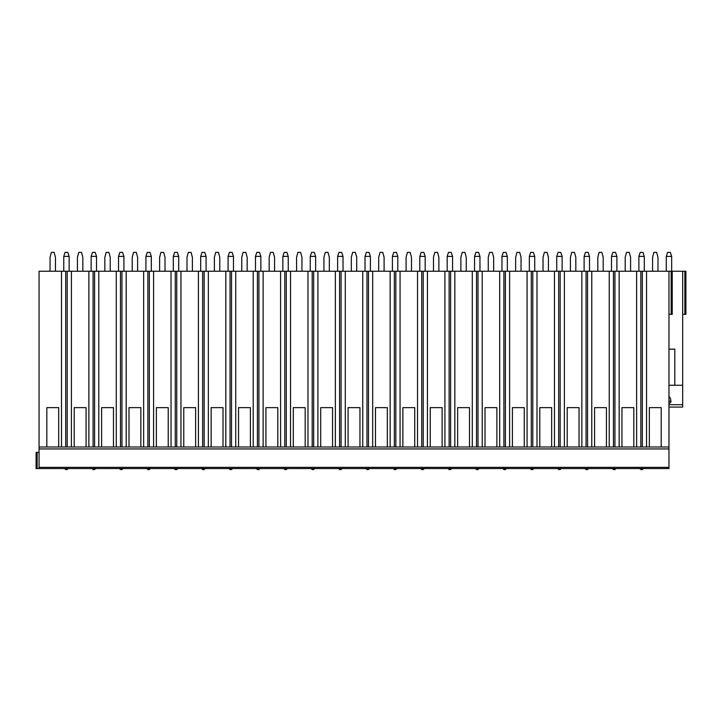 <?xml version="1.0" encoding="UTF-8"?>
<svg xmlns="http://www.w3.org/2000/svg" width="722" height="722" viewBox="0 0 722 722"><rect width="100%" height="100%" fill="white"/><g stroke="black" fill="none" stroke-linecap="round" stroke-linejoin="round"><path stroke-width="1.08" d="M674.817 349.141L668.969 349.141L674.817 349.141L674.817 385.259L682.669 385.259L682.669 271.237L668.969 271.237L668.969 468.551L36.1 468.551L36.1 452.378L39.069 452.378M668.969 385.259L678.545 385.259M682.669 385.259L682.669 407.091L668.969 407.091L682.669 407.091M668.969 403.291A1.958 1.886 180 0 0 670.909 401.161C670.657 398.616 670.016 397.109 668.969 396.631M668.969 271.237L39.069 271.237L39.069 468.551M682.669 271.237L685.9 271.237L685.9 314.368L682.669 314.368M55.459 271.237L55.459 257.222L54.105 252.366L51.415 252.366L50.062 257.222L50.062 271.237M63.762 256.4L69.15 256.4L67.796 252.366L65.106 252.366L63.762 256.4L63.753 271.237M69.15 256.4L69.15 271.237M82.84 271.237L82.84 257.222L81.496 252.366L78.797 252.366L77.453 257.222L77.453 271.237M91.143 256.4L96.531 256.4L95.187 252.366L92.488 252.366L91.143 256.4L91.143 271.237M96.531 256.4L96.531 271.237M110.231 271.237L110.231 257.222L108.878 252.366L106.188 252.366L104.834 257.222L104.834 271.237M118.534 256.4L123.922 256.4L122.578 252.366L119.879 252.366L118.534 256.4L118.534 271.237M123.922 256.4L123.922 271.237M137.613 271.237L137.613 257.222L136.268 252.366L133.57 252.366L132.225 257.222L132.225 271.237M145.916 256.4L151.304 256.4L149.959 252.366L147.27 252.366L145.916 256.4L145.916 271.237M151.304 256.4L151.313 271.237M165.004 271.237L165.004 257.222L163.659 252.366L160.961 252.366L159.616 257.222L159.616 271.237M173.307 256.4L178.695 256.4L177.35 252.366L174.652 252.366L173.307 256.4L173.307 271.237M178.695 256.4L178.695 271.237M192.395 271.237L192.395 257.222L191.041 252.366L188.343 252.366L186.998 257.222L186.998 271.237M200.698 256.4L206.086 256.4L204.732 252.366L202.043 252.366L200.698 256.4L200.689 271.237M206.086 256.4L206.086 271.237M219.777 271.237L219.777 257.222L218.432 252.366L215.734 252.366L214.389 257.222L214.389 271.237M228.08 256.4L233.468 256.4L232.123 252.366L229.425 252.366L228.08 256.4L228.08 271.237M233.468 256.4L233.468 271.237M247.168 271.237L247.168 257.222L245.814 252.366L243.124 252.366L241.771 257.222L241.771 271.237M255.471 256.4L260.859 256.4L259.514 252.366L256.815 252.366L255.471 256.4L255.471 271.237M260.859 256.4L260.859 271.237M274.55 271.237L274.55 257.222L273.205 252.366L270.506 252.366L269.162 257.222L269.162 271.237M282.853 256.4L288.24 256.4L286.896 252.366L284.206 252.366L282.853 256.4L282.853 271.237M288.24 256.4L288.249 271.237M301.94 271.237L301.94 257.222L300.596 252.366L297.897 252.366L296.552 257.222L296.552 271.237M310.243 256.4L315.631 256.4L314.287 252.366L311.588 252.366L310.243 256.4L310.243 271.237M315.631 256.4L315.631 271.237M329.331 271.237L329.331 257.222L327.978 252.366L325.279 252.366L323.934 257.222L323.934 271.237M337.634 256.4L343.022 256.4L341.668 252.366L338.979 252.366L337.634 256.4L337.625 271.237M343.022 256.4L343.022 271.237M356.713 271.237L356.713 257.222L355.368 252.366L352.67 252.366L351.325 257.222L351.325 271.237M365.016 256.4L370.404 256.4L369.059 252.366L366.361 252.366L365.016 256.4L365.016 271.237M370.404 256.4L370.404 271.237M384.104 271.237L384.104 257.222L382.75 252.366L380.061 252.366L378.707 257.222L378.707 271.237M392.407 256.4L397.795 256.4L396.45 252.366L393.752 252.366L392.407 256.4L392.407 271.237M397.795 256.4L397.795 271.237M411.486 271.237L411.486 257.222L410.141 252.366L407.443 252.366L406.098 257.222L406.098 271.237M419.789 256.4L425.177 256.4L423.832 252.366L421.143 252.366L419.789 256.4L419.789 271.237M425.177 256.4L425.186 271.237M438.877 271.237L438.877 257.222L437.532 252.366L434.834 252.366L433.489 257.222L433.489 271.237M447.18 256.4L452.568 256.4L451.223 252.366L448.524 252.366L447.18 256.4L447.18 271.237M452.568 256.4L452.568 271.237M466.259 271.237L466.259 257.222L464.914 252.366L462.215 252.366L460.871 257.222L460.871 271.237M474.571 256.4L479.959 256.4L478.605 252.366L475.915 252.366L474.571 256.4L474.562 271.237M479.959 256.4L479.959 271.237M493.649 271.237L493.649 257.222L492.305 252.366L489.606 252.366L488.262 257.222L488.262 271.237M501.952 256.4L507.34 256.4L505.996 252.366L503.297 252.366L501.952 256.4L501.952 271.237M507.34 256.4L507.34 271.237M521.04 271.237L521.04 257.222L519.687 252.366L516.997 252.366L515.643 257.222L515.643 271.237M529.343 256.4L534.731 256.4L533.387 252.366L530.688 252.366L529.343 256.4L529.343 271.237M534.731 256.4L534.731 271.237M548.422 271.237L548.422 257.222L547.077 252.366L544.379 252.366L543.034 257.222L543.034 271.237M556.725 256.4L562.113 256.4L560.768 252.366L558.079 252.366L556.725 256.4L556.725 271.237M562.113 256.4L562.122 271.237M575.813 271.237L575.813 257.222L574.468 252.366L571.77 252.366L570.425 257.222L570.425 271.237M584.116 256.4L589.504 256.4L588.159 252.366L585.461 252.366L584.116 256.4L584.116 271.237M589.504 256.4L589.504 271.237M603.195 271.237L603.195 257.222L601.85 252.366L599.152 252.366L597.807 257.222L597.807 271.237M611.507 256.4L616.895 256.4L615.541 252.366L612.852 252.366L611.507 256.4L611.498 271.237M616.895 256.4L616.895 271.237M630.586 271.237L630.586 257.222L629.241 252.366L626.543 252.366L625.198 257.222L625.198 271.237M638.889 256.4L644.277 256.4L642.932 252.366L640.233 252.366L638.889 256.4L638.889 271.237M644.277 256.4L644.277 271.237M657.977 271.237L657.977 257.222L656.623 252.366L653.933 252.366L652.58 257.222L652.58 271.237M666.28 256.4L671.668 256.4L670.323 252.366L667.624 252.366L666.28 256.4L666.28 271.237M671.668 256.4L671.668 271.237M640.838 271.237L640.838 446.99L633.817 446.99L633.817 407.632L621.958 407.632L633.817 407.632M636.623 271.237L636.623 446.99M642.327 271.237L642.327 446.99L58.69 446.99L58.69 407.632L46.831 407.632L58.69 407.632M646.542 271.237L646.542 446.99L642.327 446.99L668.969 446.99L661.208 446.99L661.208 407.632L649.349 407.632L661.208 407.632M61.487 271.237L61.487 446.99M65.711 271.237L65.711 446.99L39.069 446.99L46.831 446.99L46.831 407.632M88.878 271.237L88.878 446.99L86.08 446.99L86.08 407.632L74.213 407.632L86.08 407.632M71.415 271.237L71.415 446.99L74.213 446.99L74.213 407.632M116.269 271.237L116.269 446.99L113.462 446.99L113.462 407.632L101.603 407.632L113.462 407.632M98.806 271.237L98.806 446.99L101.603 446.99L101.603 407.632M143.651 271.237L143.651 446.99L140.853 446.99L140.853 407.632L128.994 407.632L140.853 407.632M126.188 271.237L126.188 446.99L128.994 446.99L128.994 407.632M171.042 271.237L171.042 446.99L168.235 446.99L168.235 407.632L156.376 407.632L168.235 407.632M153.578 271.237L153.578 446.99L156.376 446.99L156.376 407.632M198.424 271.237L198.424 446.99L195.626 446.99L195.626 407.632L183.767 407.632L195.626 407.632M180.96 271.237L180.96 446.99L183.767 446.99L183.767 407.632M225.815 271.237L225.815 446.99L223.017 446.99L223.017 407.632L211.149 407.632L223.017 407.632M208.351 271.237L208.351 446.99L211.149 446.99L211.149 407.632M253.205 271.237L253.205 446.99L250.399 446.99L250.399 407.632L238.54 407.632L250.399 407.632M235.742 271.237L235.742 446.99L238.54 446.99L238.54 407.632M280.587 271.237L280.587 446.99L277.789 446.99L277.789 407.632L265.931 407.632L277.789 407.632M263.124 271.237L263.124 446.99L265.931 446.99L265.931 407.632M307.978 271.237L307.978 446.99L305.171 446.99L305.171 407.632L293.312 407.632L305.171 407.632M290.515 271.237L290.515 446.99L293.312 446.99L293.312 407.632M335.36 271.237L335.36 446.99L332.562 446.99L332.562 407.632L320.703 407.632L332.562 407.632M317.897 271.237L317.897 446.99L320.703 446.99L320.703 407.632M362.751 271.237L362.751 446.99L359.953 446.99L359.953 407.632L348.085 407.632L359.953 407.632M345.287 271.237L345.287 446.99L348.085 446.99L348.085 407.632M390.142 271.237L390.142 446.99L387.335 446.99L387.335 407.632L375.476 407.632L387.335 407.632M372.678 271.237L372.678 446.99L375.476 446.99L375.476 407.632M417.524 271.237L417.524 446.99L414.726 446.99L414.726 407.632L402.867 407.632L414.726 407.632M400.06 271.237L400.06 446.99L402.867 446.99L402.867 407.632M444.914 271.237L444.914 446.99L442.108 446.99L442.108 407.632L430.249 407.632L442.108 407.632M427.451 271.237L427.451 446.99L430.249 446.99L430.249 407.632M472.296 271.237L472.296 446.99L469.499 446.99L469.499 407.632L457.64 407.632L469.499 407.632M454.833 271.237L454.833 446.99L457.64 446.99L457.64 407.632M499.687 271.237L499.687 446.99L496.889 446.99L496.889 407.632L485.022 407.632L496.889 407.632M482.224 271.237L482.224 446.99L485.022 446.99L485.022 407.632M527.069 271.237L527.069 446.99L524.271 446.99L524.271 407.632L512.412 407.632L524.271 407.632M509.615 271.237L509.615 446.99L512.412 446.99L512.412 407.632M554.46 271.237L554.46 446.99L551.662 446.99L551.662 407.632L539.794 407.632L551.662 407.632M536.997 271.237L536.997 446.99L539.794 446.99L539.794 407.632M581.851 271.237L581.851 446.99L579.044 446.99L579.044 407.632L567.185 407.632L579.044 407.632M564.387 271.237L564.387 446.99L567.185 446.99L567.185 407.632M609.233 271.237L609.233 446.99L606.435 446.99L606.435 407.632L594.576 407.632L606.435 407.632M591.769 271.237L591.769 446.99L594.576 446.99L594.576 407.632M619.16 271.237L619.16 446.99L621.958 446.99L621.958 407.632M646.542 446.99L649.349 446.99L649.349 407.632M67.2 271.237L67.2 446.99L71.415 446.99M93.093 271.237L93.093 446.99L88.878 446.99M98.806 446.99L94.582 446.99L94.582 271.237M120.484 271.237L120.484 446.99L116.269 446.99M126.188 446.99L121.973 446.99L121.973 271.237M147.866 271.237L147.866 446.99L143.651 446.99M153.578 446.99L149.355 446.99L149.355 271.237M175.256 271.237L175.256 446.99L171.042 446.99M180.96 446.99L176.746 446.99L176.746 271.237M202.647 271.237L202.647 446.99L198.424 446.99M208.351 446.99L204.136 446.99L204.136 271.237M230.029 271.237L230.029 446.99L225.815 446.99M235.742 446.99L231.518 446.99L231.518 271.237M257.42 271.237L257.42 446.99L253.205 446.99M263.124 446.99L258.909 446.99L258.909 271.237M284.802 271.237L284.802 446.99L280.587 446.99M290.515 446.99L286.291 446.99L286.291 271.237M312.193 271.237L312.193 446.99L307.978 446.99M317.897 446.99L313.682 446.99L313.682 271.237M339.584 271.237L339.584 446.99L335.36 446.99M345.287 446.99L341.073 446.99L341.073 271.237M366.966 271.237L366.966 446.99L362.751 446.99M372.678 446.99L368.455 446.99L368.455 271.237M394.356 271.237L394.356 446.99L390.142 446.99M400.06 446.99L395.846 446.99L395.846 271.237M421.738 271.237L421.738 446.99L417.524 446.99M427.451 446.99L423.227 446.99L423.227 271.237M449.129 271.237L449.129 446.99L444.914 446.99M454.833 446.99L450.618 446.99L450.618 271.237M476.52 271.237L476.52 446.99L472.296 446.99M482.224 446.99L478.009 446.99L478.009 271.237M503.902 271.237L503.902 446.99L499.687 446.99M509.615 446.99L505.391 446.99L505.391 271.237M531.293 271.237L531.293 446.99L527.069 446.99M536.997 446.99L532.782 446.99L532.782 271.237M558.675 271.237L558.675 446.99L554.46 446.99M564.387 446.99L560.164 446.99L560.164 271.237M586.065 271.237L586.065 446.99L581.851 446.99M591.769 446.99L587.555 446.99L587.555 271.237M613.456 271.237L613.456 446.99L609.233 446.99M619.16 446.99L614.945 446.99L614.945 271.237M668.969 448.94L39.069 448.94M668.969 314.368L672.209 314.368L672.209 271.237L672.209 314.368M668.969 404.699L682.669 404.699M668.969 467.36L39.069 467.36M37.147 468.551L37.147 452.378M684.853 271.237L684.853 314.368M671.153 271.237L671.153 314.368M670.909 401.161L668.969 401.161M64.836 468.551A1.751 1.751 0 0 0 68.067 468.551M92.226 468.551A1.751 1.751 0 0 0 95.457 468.551M119.608 468.551A1.751 1.751 0 0 0 122.848 468.551M146.999 468.551A1.751 1.751 0 0 0 150.23 468.551M174.381 468.551A1.751 1.751 0 0 0 177.621 468.551M201.772 468.551A1.751 1.751 0 0 0 205.003 468.551M229.163 468.551A1.751 1.751 0 0 0 232.394 468.551M256.545 468.551A1.751 1.751 0 0 0 259.785 468.551M283.936 468.551A1.751 1.751 0 0 0 287.166 468.551M311.317 468.551A1.751 1.751 0 0 0 314.557 468.551M338.708 468.551A1.751 1.751 0 0 0 341.939 468.551M366.099 468.551A1.751 1.751 0 0 0 369.33 468.551M393.481 468.551A1.751 1.751 0 0 0 396.721 468.551M420.872 468.551A1.751 1.751 0 0 0 424.103 468.551M448.254 468.551A1.751 1.751 0 0 0 451.494 468.551M475.645 468.551A1.751 1.751 0 0 0 478.876 468.551M503.026 468.551A1.751 1.751 0 0 0 506.266 468.551M530.417 468.551A1.751 1.751 0 0 0 533.657 468.551M557.808 468.551A1.751 1.751 0 0 0 561.039 468.551M585.19 468.551A1.751 1.751 0 0 0 588.43 468.551M612.581 468.551A1.751 1.751 0 0 0 615.812 468.551M639.963 468.551A1.751 1.751 0 0 0 643.203 468.551"/></g></svg>
